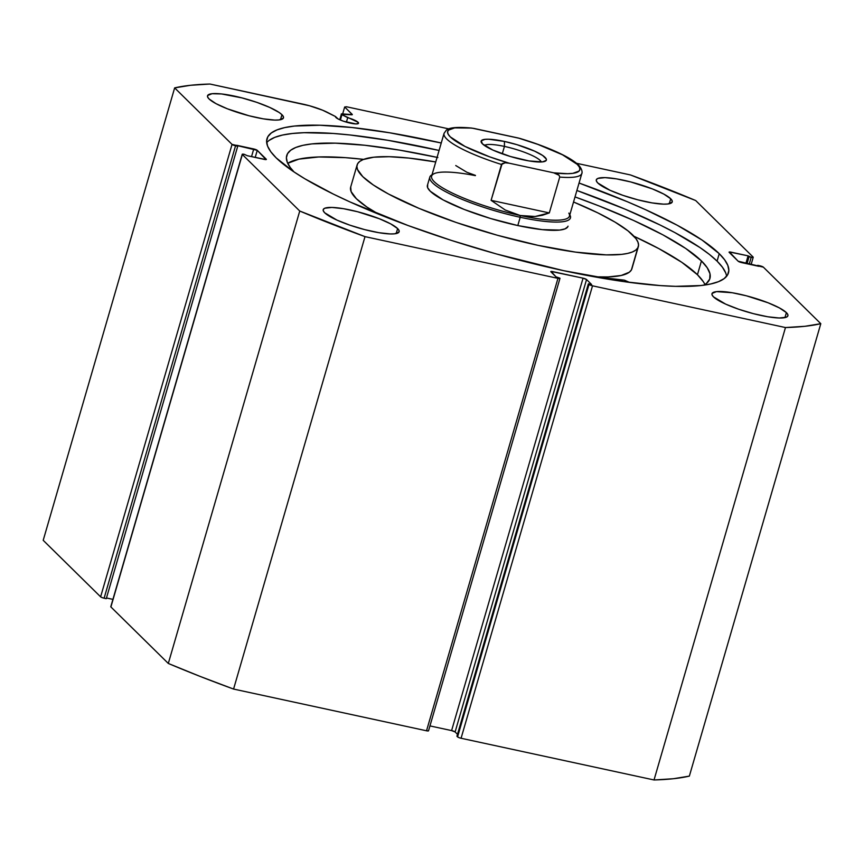 <?xml version="1.0" encoding="UTF-8"?>
<svg xmlns="http://www.w3.org/2000/svg" width="864" height="864" viewBox="0 0 864 864"><rect width="100%" height="100%" fill="white"/><g stroke="black" fill="none" stroke-linecap="round" stroke-linejoin="round"><path stroke-width="1.3" d="M559.969 278.381L428.533 730.804A2.927 0.572 16.2 0 1 426.524 730.782L557.96 278.359L365.008 236.639L233.572 689.062L426.524 730.782L233.572 689.062A363.139 70.535 16.2 0 1 168.307 663.455L299.743 211.032L168.307 663.455L199.994 676.361L233.572 689.062L365.008 236.639A363.139 70.535 -163.8 0 1 299.743 211.032L242.341 154.516L110.894 606.949L168.307 663.455L110.894 606.949A2.927 0.572 16.2 0 1 110.786 606.712L242.341 154.516A2.927 0.572 -163.8 0 1 242.222 154.289A2.927 0.572 -163.8 0 1 244.231 154.31L247.352 155.725L264.362 159.408A2.927 0.572 -163.8 0 0 266.371 159.43A2.927 0.572 -163.8 0 0 266.263 159.203L257.267 150.347L255.204 157.432L257.267 150.347A2.927 0.572 -163.8 0 0 253.757 148.964L251.532 156.632L253.757 148.964L236.758 145.292L237.719 146.243L106.272 598.666L237.719 146.243L235.559 145.778L104.112 598.201L106.272 598.666L104.112 598.201A2.927 0.572 16.2 0 1 100.613 596.83L232.049 144.396L100.613 596.83L101.974 597.553L104.112 598.201L235.559 145.778A2.927 0.572 -163.8 0 1 232.049 144.396L174.647 87.89L43.2 540.313L100.613 596.83L43.2 540.313L174.647 87.89A363.139 70.535 -163.8 0 1 209.974 84.035L302.702 104.08A25.294 4.914 -163.8 0 1 327.845 112.59L335.491 116.532L338.051 118.919L343.602 121.262L355.903 123.919L358.506 123.347L358.085 122.288L357.642 123.8L358.085 122.288A12.01 2.333 -163.8 0 0 347.717 117.666L346.41 122.148L347.717 117.666L341.939 114.685L340.384 120.031L341.939 114.685A2.927 0.572 -163.8 0 1 341.345 114.296L339.757 119.75L341.345 114.296A2.927 0.572 16.2 0 0 341.939 114.685L358.085 122.288A12.01 2.333 -163.8 0 1 358.549 123.239A12.01 2.333 -163.8 0 1 348.365 122.677A12.01 2.333 -163.8 0 1 335.945 117.493A12.01 2.333 -163.8 0 1 335.491 116.543A12.01 2.333 -163.8 0 1 335.491 116.532L322.596 110.192L309.506 105.764L209.974 84.035L190.566 85.277L174.647 87.89L232.049 144.396L257.267 150.347L266.036 159.592L247.352 155.725L244.231 154.31L242.341 154.516L299.743 211.032L365.008 236.639L557.96 278.359L559.861 278.143L555.973 276.815L551.135 271.447L583.049 278.165L586.548 279.536L591.613 284.515L588.373 283.824L589.01 284.45L592.52 285.822L785.473 327.542L804.87 326.3L820.8 323.687L763.387 267.17L738.18 261.23L729.4 251.986L748.084 255.841L751.205 257.256L753.106 257.051L695.693 200.545L630.428 174.938L576.526 163.285L630.428 174.938A363.139 70.535 -163.8 0 1 695.693 200.545L753.106 257.051A2.927 0.572 -163.8 0 1 753.214 257.288A2.927 0.572 -163.8 0 1 751.205 257.256L749.185 264.233L751.205 257.256L749.045 256.792L747.025 263.758L749.045 256.792L748.084 255.841L745.859 263.509L748.084 255.841L731.074 252.169L730.609 253.778L731.074 252.169A2.927 0.572 -163.8 0 0 729.065 252.137A2.927 0.572 -163.8 0 0 729.184 252.374L738.18 261.23A2.927 0.572 -163.8 0 0 741.679 262.602L758.689 266.285L757.728 265.334L757.523 266.026L757.728 265.334L759.888 265.799A2.927 0.572 -163.8 0 1 763.387 267.17L820.8 323.687A363.139 70.535 -163.8 0 1 785.473 327.542L654.026 779.965L673.434 778.723L689.353 776.11L820.8 323.687L689.353 776.11A363.139 70.535 16.2 0 1 654.026 779.965L461.074 738.256L654.026 779.965L785.473 327.542L592.52 285.822A2.927 0.572 -163.8 0 1 589.01 284.45L457.574 736.873L458.935 737.608L461.074 738.256L592.52 285.822L461.074 738.256A2.927 0.572 16.2 0 1 457.574 736.873L456.926 736.247L457.574 736.873L589.01 284.45L588.373 283.824L456.926 736.247L588.373 283.824L591.613 284.515L586.548 279.536L455.112 731.959L457.488 734.314L455.112 731.959L586.548 279.536A2.927 0.572 -163.8 0 0 583.049 278.165L451.602 730.588L455.112 731.959A2.927 0.572 16.2 0 0 451.602 730.588L429.948 725.911L451.602 730.588L583.049 278.165L552.809 271.631L552.344 273.24L552.809 271.631A2.927 0.572 -163.8 0 0 550.8 271.598A2.927 0.572 -163.8 0 0 550.919 271.836L555.973 276.815L559.861 278.143A2.927 0.572 -163.8 0 1 559.969 278.381A2.927 0.572 -163.8 0 1 557.96 278.359L426.524 730.782L428.522 730.836M719.237 253.681A240.289 46.667 -163.8 0 1 728.471 272.83A240.289 46.667 -163.8 0 1 524.567 261.468A240.289 46.667 -163.8 0 1 276.21 157.896L270.81 151.762L267.602 146.156L266.609 141.124L267.84 136.717L271.296 132.97L276.923 129.924L284.677 127.613L294.484 126.047L319.853 125.237L352.058 127.516L389.858 132.818L441.245 142.992A240.289 46.667 -163.8 0 0 266.976 138.748A240.289 46.667 -163.8 0 0 276.21 157.896L293.317 171.472L304.873 178.794L333.428 194.13L350.158 202.014L408.143 225.558L451.429 240.43L496.487 253.973L563.63 270.67L625.093 281.772L660.269 285.584L675.594 286.34L700.963 285.53L710.77 283.964L718.524 281.653L724.151 278.608L727.596 274.86L728.827 270.454L727.834 265.421L724.626 259.805L719.237 253.681L717.077 261.133L719.237 253.681L702.119 240.106L677.149 225.202L645.289 209.563L627.145 201.647L579.053 183.028A240.289 46.667 -163.8 0 1 719.237 253.681M726.581 276.318A240.289 46.667 16.2 0 0 717.077 261.133A240.289 46.667 16.2 0 0 576.882 190.48L624.974 209.099L659.848 224.888L674.989 232.654L699.959 247.547L709.549 254.534L717.077 261.133L722.466 267.257L725.674 272.862M397.624 228.571A39.539 7.679 -163.8 0 1 399.146 231.725A39.539 7.679 -163.8 0 1 365.591 229.856A39.539 7.679 -163.8 0 1 324.734 212.814L323.32 210.881L323.352 209.326L324.842 208.213L331.916 207.436L343.429 208.688L357.653 211.756L379.285 218.711L390.701 223.884L397.624 228.571L399.038 230.504L398.995 232.06L394.621 233.809L390.442 233.95L378.918 232.697L364.705 229.619L349.942 225.191L336.895 220.072L324.734 212.814A39.539 7.679 -163.8 0 1 323.212 209.66A39.539 7.679 -163.8 0 1 356.756 211.529A39.539 7.679 -163.8 0 1 397.624 228.571L396.176 233.572L397.624 228.571M786.391 312.628A39.539 7.679 -163.8 0 1 787.903 315.77A39.539 7.679 -163.8 0 1 754.358 313.902A39.539 7.679 -163.8 0 1 713.491 296.86L712.076 294.937L712.12 293.382L716.504 291.622L732.197 292.734L746.41 295.812L768.042 302.767L779.458 307.94L786.391 312.628L787.806 314.55L787.763 316.105L786.272 317.228L779.209 317.995L767.686 316.753L753.462 313.675L738.709 309.247L725.663 304.128L713.491 296.86A39.539 7.679 -163.8 0 1 711.979 293.717A39.539 7.679 -163.8 0 1 745.524 295.585A39.539 7.679 -163.8 0 1 786.391 312.628L784.933 317.617L786.391 312.628M281.945 114.707A39.539 7.679 -163.8 0 1 283.468 117.86A39.539 7.679 -163.8 0 1 249.923 115.992A39.539 7.679 -163.8 0 1 209.056 98.95L207.641 97.016L207.684 95.461L212.058 93.712L221.53 93.949L241.974 97.902L256.738 102.33L269.784 107.449L279.137 112.471L281.945 114.707L283.36 116.64L283.327 118.195L278.942 119.945L274.763 120.085L263.25 118.832L249.026 115.765L227.394 108.81L215.978 103.637L209.056 98.95A39.539 7.679 -163.8 0 1 207.533 95.796A39.539 7.679 -163.8 0 1 241.088 97.664A39.539 7.679 -163.8 0 1 281.945 114.707L280.498 119.707L281.945 114.707M670.712 198.763A39.539 7.679 -163.8 0 1 672.235 201.917A39.539 7.679 -163.8 0 1 638.68 200.048A39.539 7.679 -163.8 0 1 597.823 183.006L596.408 181.073L596.441 179.518L597.931 178.405L604.994 177.628L616.518 178.88L630.742 181.948L652.363 188.903L663.79 194.076L670.712 198.763L672.127 200.696L672.084 202.252L667.71 204.001L663.53 204.142L652.007 202.889L637.794 199.811L623.03 195.383L609.984 190.264L597.823 183.006A39.539 7.679 -163.8 0 1 596.3 179.852A39.539 7.679 -163.8 0 1 629.845 181.721A39.539 7.679 -163.8 0 1 670.712 198.763L669.265 203.764L670.712 198.763M106.477 597.974L112.914 599.368L106.477 597.974M351.367 114.772L341.345 114.296A2.927 0.572 -163.8 0 1 341.226 114.059A2.927 0.572 -163.8 0 1 342.176 113.918L352.318 114.588L344.671 106.985L352.199 114.383A2.927 0.572 -163.8 0 1 352.307 114.62A2.927 0.572 -163.8 0 1 351.367 114.772M448.762 128.866L346.572 106.78L344.671 106.985L342.652 113.962L344.671 106.985L346.572 106.78L448.762 128.866M269.125 140.411L274.752 137.365L282.506 135.054L292.313 133.499L304.085 132.7L333.007 133.445L349.898 134.968L387.698 140.26L439.085 150.444A240.289 46.667 16.2 0 0 266.695 142.7M427.669 184.756L427.615 187.65L430.261 191.225L443.124 199.908L464.292 209.488L490.558 218.495L517.914 225.58L542.192 229.64L559.699 230.072L565.034 228.884L567.778 226.811A73.213 14.224 -163.8 0 1 492.156 218.97A73.213 14.224 -163.8 0 1 427.41 185.36L429.818 177.088A73.213 14.224 -163.8 0 1 432.011 174.776A73.213 14.224 16.2 0 0 451.17 194.497A73.213 14.224 16.2 0 0 520.204 217.274A73.213 14.224 16.2 0 0 569.83 214.834A73.213 14.224 -163.8 0 1 570.434 217.933A73.213 14.224 -163.8 0 1 520.204 217.274L517.806 225.558L520.204 217.274A73.213 14.224 -163.8 0 1 429.818 177.088M638.334 246.64A146.426 28.436 -163.8 0 0 573.534 201.992L597.683 212.814L615.114 222.167L628.042 230.893L635.958 238.648L637.934 242.071L638.561 245.149L631.411 269.914A146.426 28.436 16.2 0 0 631.919 268.704L638.334 246.64A146.426 28.436 -163.8 0 1 637.826 247.838A146.426 28.436 -163.8 0 1 486.583 232.157A146.426 28.436 -163.8 0 1 357.113 164.938A146.426 28.436 -163.8 0 1 357.62 163.739A146.426 28.436 -163.8 0 1 435.737 161.957L408.78 158.069L389.189 156.697L373.766 157.205L363.107 159.581L359.694 161.449L357.62 163.739L356.886 166.428L357.512 169.506L362.794 176.666L373.27 184.95L388.519 194.033L419.04 208.386L456.332 222.523L497.2 235.213L538.099 245.365L575.532 252.115L606.258 254.88L621.68 254.372L627.631 253.411L632.34 251.996L635.753 250.128L637.826 247.838L631.93 268.672M350.708 186.97L351.097 191.57L356.389 198.731L366.854 207.014L378.572 214.164A146.426 28.436 16.2 0 1 350.698 187.002L357.113 164.938M597.229 276.858L608.116 276.934L621.227 275.476L629.338 272.203L631.411 269.914A146.426 28.436 16.2 0 1 597.229 276.858M568.015 226.26L568.026 226.217A73.213 14.224 -163.8 0 1 567.778 226.811L568.037 226.163M504.436 146.416A29.873 5.8 16.2 0 0 484.423 145.465A29.873 5.8 -163.8 0 1 504.436 146.416L502.276 153.835L504.436 146.416A29.873 5.8 -163.8 0 1 541.274 161.978A29.873 5.8 16.2 0 0 504.436 146.416L504.436 141.437L504.436 146.416M523.066 159.786A33.966 6.599 -163.8 0 1 481.41 142.582A33.966 6.599 -163.8 0 1 504.436 141.437L488.603 139.223L485.017 139.342L481.248 140.843L482.436 143.845L492.89 150.077L510.376 156.492L528.995 160.931L542.484 161.892L546.253 160.38L546.286 159.041L542.646 155.466L534.611 151.146L517.126 144.731L504.436 141.437A33.966 6.599 -163.8 0 1 536.468 152.01A33.966 6.599 -163.8 0 1 545.357 161.158A33.966 6.599 -163.8 0 1 523.066 159.786M568.836 213.106A71.744 13.932 -163.8 0 1 520.204 215.503L520.204 217.274L520.204 215.503A71.744 13.932 -163.8 0 1 452.552 193.18A71.744 13.932 -163.8 0 1 433.76 173.858A71.744 13.932 -163.8 0 1 475.373 175.63M505.267 210.028L491.098 200.34L501.509 164.473A71.744 13.932 -163.8 0 1 444.053 133.358L431.622 176.116A71.744 13.932 16.2 0 0 520.204 215.503L505.267 210.028L491.098 200.34L502.135 163.62L505.105 162.788L509.123 163.188L553.727 172.832L559.073 175.252L559.732 177.066L549.31 212.922L535.151 216.486L520.204 215.503A71.744 13.932 16.2 0 0 569.43 216.151L581.85 173.394A71.744 13.932 -163.8 0 1 559.732 177.066L549.31 212.922L491.098 200.34L549.31 212.922L542.376 215.266L535.151 216.486L527.72 216.562L520.204 215.503L505.267 210.028M443.956 133.812A71.744 13.932 16.2 0 0 501.509 164.473L505.105 162.788L509.123 163.188A68.818 13.37 -163.8 0 1 450.306 136.901A68.818 13.37 -163.8 0 1 473.774 128.39L518.378 138.035L537.862 144.396L562.475 154.786L577.195 164.333L579.312 166.979L579.938 169.247L579.042 171.094L572.821 173.351L567.648 173.696L553.727 172.832L509.123 163.188L489.64 156.838L465.026 146.448L450.306 136.901L448.189 134.255L447.563 131.976L448.459 130.129L454.68 127.883L471.787 128.066L519.815 138.402C535.054 142.97 548.327 147.928 559.634 153.284C568.501 157.486 574.819 161.449 578.61 165.164C583.805 170.91 581.515 174.56 581.85 173.394M475.448 175.392L466.916 172.282L455.749 165.542M444.053 133.358L446.288 130.216C447.79 128.909 451.645 126.209 471.841 128.077L471.787 128.066M521.1 138.845L518.378 138.035A68.818 13.37 -163.8 0 1 577.195 164.333A68.818 13.37 -163.8 0 1 553.727 172.832L557.474 174.107L559.073 175.252L559.732 177.066A71.744 13.932 16.2 0 0 581.936 172.93M591.97 276.361L624.251 280.141L629.543 282.377A28.76 5.584 -163.8 0 1 624.823 280.325L624.067 280.12A200.599 38.966 -163.8 0 1 592.218 276.102L591.97 276.361M701.449 260.939A220.342 42.8 -163.8 0 1 709.916 278.5A220.342 42.8 -163.8 0 1 703.804 285.185L706.493 283.381L709.744 279.018L709.992 273.769L707.206 267.721L701.449 260.939L697.442 274.73L701.449 260.939L685.757 248.486L662.861 234.824L633.636 220.482L599.216 206.01L575.014 196.916A220.342 42.8 -163.8 0 1 701.449 260.939M704.916 284.526A220.342 42.8 16.2 0 0 697.442 274.73A220.342 42.8 16.2 0 0 633.96 236.261L658.854 248.627L681.75 262.278L697.442 274.73L703.199 281.513M437.875 157.529L399.416 150.098L364.748 145.249L335.21 143.154L311.947 143.899L302.951 145.325L295.844 147.452L290.682 150.239L287.518 153.684L286.394 157.723L287.302 162.346L290.239 167.486L294.073 171.979A220.342 42.8 -163.8 0 1 286.729 155.542A220.342 42.8 -163.8 0 1 437.076 157.356M363.658 159.365A220.342 42.8 16.2 0 0 287.723 163.318L298.944 159.127L318.73 156.967L345.254 157.648L363.658 159.365M751.086 264.632L753.214 257.288M110.786 606.712L242.222 154.289"/></g></svg>
